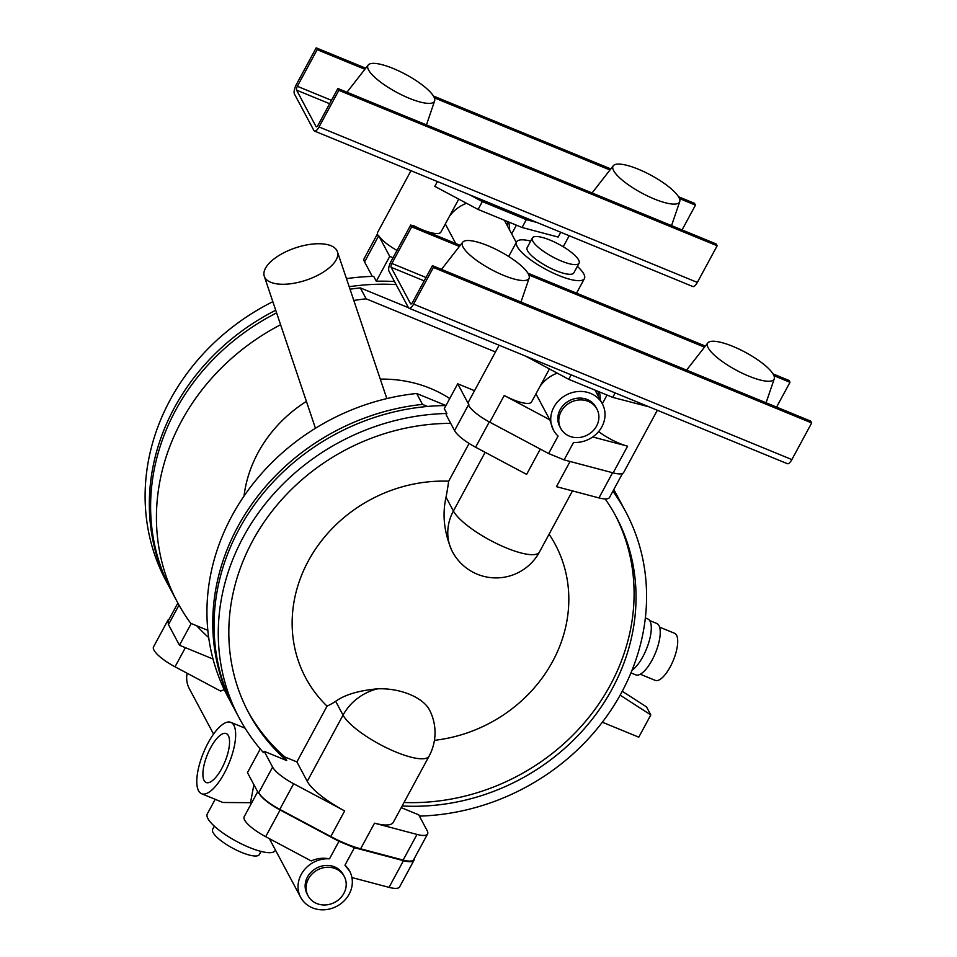 <?xml version="1.0" encoding="UTF-8"?>
<svg xmlns="http://www.w3.org/2000/svg" width="957" height="957" viewBox="0 0 957 957"><rect width="100%" height="100%" fill="white"/><g stroke="black" fill="none" stroke-linecap="round" stroke-linejoin="round"><path stroke-width="1.44" d="M602.36 722.212L638.774 737.177L650.808 714.927L620.148 695.165M650.808 714.927L646.537 706.924L622.265 691.277M632.027 670.295A28.543 10.228 -67.7 0 0 642.913 656.562A28.543 10.228 -67.7 0 0 647.769 618.94L645.365 617.947M630.962 672.903L635.687 674.852A27.765 9.953 -67.7 0 0 652.076 660.091A27.765 9.953 -67.7 0 0 656.801 623.486L649.659 620.555M640.245 674.218L655.222 680.367A25.456 9.127 -67.7 0 0 670.235 666.838A25.456 9.127 -67.7 0 0 674.565 633.283L659.6 627.134M474.528 390.707L457.709 383.793L444.275 408.639L446.871 413.484A219.045 196.077 151.9 0 0 239.178 717.941L234.967 710.058A219.045 196.077 151.9 0 1 251.954 508.251A219.045 196.077 151.9 0 1 445.95 405.553L416.654 393.471A219.045 196.077 151.9 0 0 231.953 515.859A219.045 196.077 151.9 0 0 227.85 696.708L233.675 707.63A219.045 196.077 151.9 0 0 234.321 708.838M613.832 489.494A219.045 196.077 -28.1 0 1 614.358 490.474L620.184 501.384A219.045 196.077 -28.1 0 1 620.83 502.604M449.73 398.555A130.343 116.682 151.9 0 0 430.375 388.386A130.343 116.682 151.9 0 0 380.288 379.116M416.654 393.471L422.48 404.392L427.504 406.462M422.48 404.392A219.045 196.077 151.9 0 0 237.779 526.781A219.045 196.077 151.9 0 0 233.675 707.63M613.557 490.008A219.045 196.077 -28.1 0 1 620.184 501.384M306.396 401.39A130.343 116.682 151.9 0 0 244.011 496.109M495.463 351.973L366.148 298.823A219.045 196.077 151.9 0 0 353.815 300.462M280.604 324.734A219.045 196.077 151.9 0 0 181.447 421.212A219.045 196.077 151.9 0 0 177.344 602.061A219.045 196.077 151.9 0 0 190.706 623.306L207.825 630.34M366.148 298.823L360.322 287.901A219.045 196.077 151.9 0 0 350.035 289.229M276.609 312.867A219.045 196.077 151.9 0 0 175.621 410.29A219.045 196.077 151.9 0 0 171.518 591.139L177.344 602.061M360.322 287.901L408.448 307.687M308.944 279.169A38.567 16.999 161.4 0 1 264.299 276.31A38.567 16.999 161.4 0 1 292.758 248.832A38.567 16.999 161.4 0 1 337.402 251.703A38.567 16.999 161.4 0 1 308.944 279.169M419.405 816.118A219.045 196.077 151.9 0 0 625.687 511.708L621.476 503.813A219.045 196.077 151.9 0 0 613.425 490.235M625.687 511.708A219.045 196.077 151.9 0 0 612.887 491.24M239.178 717.941A219.045 196.077 151.9 0 0 263.486 752.657L264.204 751.329L272.613 767.107A27.765 7.357 28.4 0 0 293.655 783.735L344.664 810.914L330.799 836.55A49.357 13.087 -151.6 0 0 360.633 848.811L403.136 860.068A27.765 7.357 28.4 0 0 413.711 859.601L427.576 833.954A27.765 7.357 -151.6 0 1 417.001 834.432L374.498 823.176A49.357 13.087 28.4 0 0 393.291 822.326L429.095 756.126A49.357 49.357 0 0 0 429.514 709.974A42.981 23.004 8.3 0 1 429.693 710.321M208.686 637.553A219.045 196.077 -28.1 0 1 196.628 625.734M170.872 589.919A219.045 196.077 -28.1 0 1 170.226 588.711A219.045 196.077 -28.1 0 1 275.724 310.235M349.185 286.729A219.045 196.077 -28.1 0 1 396.126 284.576M401.234 807.648L418.711 814.826L427.133 830.604A27.765 7.357 -151.6 0 1 427.576 833.954M402.143 805.973A208.255 186.412 151.9 0 0 596.079 714.137A208.255 186.412 151.9 0 0 616.164 516.792A208.255 186.412 151.9 0 0 605.147 498.944M260.268 748.96L247.456 772.646L258.462 793.269A27.765 7.357 28.4 0 0 258.641 793.58L258.916 793.054A27.765 7.357 28.4 0 0 279.791 809.383L330.799 836.55M446.871 413.484L446.153 414.812L454.563 430.59A27.765 7.357 28.4 0 0 475.605 447.23L526.613 474.397L540.286 449.096M457.709 383.793L468.715 404.428A27.765 7.357 28.4 0 0 468.882 404.727A27.765 7.357 -151.6 0 1 468.595 401.677L499.111 345.238M264.204 751.329L286.741 760.6L284.803 756.951L296.885 761.916L327.055 706.134A167.176 59.908 -67.7 0 0 335.68 701.325C344.711 694.746 358.624 690.583 377.405 688.837A42.981 23.004 8.3 0 1 429.514 709.974M450.711 423.353A208.255 186.412 151.9 0 0 265.256 520.417A208.255 186.412 151.9 0 0 248.7 712.857A208.255 186.412 151.9 0 0 286.741 760.6M394.499 281.537A219.045 196.077 151.9 0 0 376.292 281.226L373.708 276.37A219.045 196.077 -28.1 0 0 346.458 278.631M170.226 588.711L166.016 580.827A219.045 196.077 -28.1 0 1 272.841 301.682M404.01 802.504A208.255 186.412 151.9 0 0 594.608 709.855A208.255 186.412 151.9 0 0 615.184 514.974M622.505 473.44L609.525 497.449A27.765 7.357 -151.6 0 1 598.962 497.915L556.448 486.658L570.061 461.477M344.664 810.914A49.357 13.087 28.4 0 1 307.245 781.331L296.885 761.916M468.882 404.727L468.607 405.254A27.765 7.357 -151.6 0 0 489.793 422.181L504.231 395.492A27.765 7.357 -151.6 0 0 512.988 399.643A27.765 7.357 -151.6 0 0 531.59 401.928L549.39 369.007M247.743 711.027A208.255 186.412 151.9 0 0 284.803 756.951M191.221 623.509L179.473 645.233L213.016 659.014M376.292 281.226L389.726 256.392L393.028 257.744M389.726 256.392L378.721 235.757A27.765 7.357 -151.6 0 1 378.565 235.458A27.765 7.357 -151.6 0 0 396.976 250.435M372.297 276.406L364.569 261.931A27.765 7.357 -151.6 0 1 364.127 258.569L377.465 233.903M179.473 645.233L168.468 624.61A27.765 7.357 -151.6 0 1 168.312 624.311L168.599 623.785A27.765 7.357 28.4 0 1 168.3 620.734L177.87 603.042M414.237 858.62A27.765 7.357 28.4 0 1 414.034 860.211A27.765 7.357 28.4 0 1 403.471 860.678L354.425 847.699L338.957 841.335L329.495 858.824C322.999 857.616 316.899 858.321 311.216 860.941L265.675 836.681A27.765 7.357 -151.6 0 1 244.191 816.692L257.672 791.774M338.957 841.335L280.114 809.981A27.765 7.357 -151.6 0 1 258.916 793.054M351.913 877.545L389.032 887.366A27.765 7.357 28.4 0 0 399.607 886.9L414.034 860.211M434.43 740.323A141.492 126.647 151.9 0 0 552.668 661.395A141.492 126.647 151.9 0 0 549.067 534.233M598.592 431.595A27.765 7.357 28.4 0 0 619.55 443.426A27.765 7.357 28.4 0 0 627.577 446.189L592.706 436.954M489.793 422.181L548.636 453.534L564.116 459.898L613.15 472.878A27.765 7.357 28.4 0 0 623.725 472.411L657.327 410.254M469.086 443.438L448.677 481.204A141.492 126.647 151.9 0 0 308.31 560.969A141.492 126.647 151.9 0 0 327.055 706.134M448.677 481.204A167.176 59.908 112.3 0 1 446.034 497.221C442.098 514.639 444.084 532.523 452.003 550.873A42.981 37.203 63.9 0 0 456.609 558.254A49.357 49.357 0 0 0 539.449 552.022L572.489 490.905M410.984 170.705L377.668 232.324A27.765 7.357 28.4 0 0 378.278 235.984L378.565 235.458M253.904 784.728L250.507 802.684L251.045 804.024M329.495 858.824A27.765 24.858 151.9 0 0 303.453 870.942A27.765 24.858 151.9 0 0 300.689 897.367A27.765 24.858 151.9 0 0 312.449 907.846A27.765 24.858 151.9 0 0 343.97 901.027A27.765 24.858 151.9 0 0 349.688 871.217A27.765 24.858 151.9 0 0 344.975 865.188L349.688 871.217M354.425 847.699L344.975 865.188M344.257 876.456L343.288 874.638A20.516 18.362 151.9 0 0 334.591 866.886A20.516 18.362 151.9 0 0 311.312 871.935A20.516 18.362 151.9 0 0 307.089 893.946L308.058 895.776A20.516 18.362 151.9 0 0 316.743 903.516A20.516 18.362 151.9 0 0 340.034 898.479A20.516 18.362 151.9 0 0 344.257 876.456A20.516 18.362 151.9 0 0 335.56 868.717A20.516 18.362 151.9 0 0 312.281 873.753A20.516 18.362 151.9 0 0 308.058 895.776M564.116 459.898L573.566 442.409A27.765 24.858 151.9 0 0 599.62 430.303A27.765 24.858 151.9 0 0 602.372 403.878A27.765 24.858 151.9 0 0 590.613 393.399A27.765 24.858 151.9 0 0 559.091 400.217A27.765 24.858 151.9 0 0 553.385 430.016A27.765 24.858 151.9 0 0 558.087 436.057L548.636 453.534M553.385 430.016L549.761 419.764L535.944 393.865M445.304 223.986L455.711 243.497M549.761 419.764L504.231 395.492M408.424 307.628L388.997 271.214A7.716 2.763 112.3 0 1 390.911 261.644L410.72 225.015L411.689 226.833L391.88 263.462A3.086 1.101 112.3 0 0 391.114 267.29L410.541 303.692A3.086 1.101 112.3 0 0 410.78 303.931A3.086 1.101 112.3 0 0 412.599 302.292L432.408 265.663L433.377 267.481L413.58 304.111A7.716 2.763 112.3 0 1 409.022 308.214A7.716 2.763 112.3 0 1 408.424 307.628M607.037 395.05L602.324 403.77M615.136 392.92L612.719 397.382L568.745 379.319L525.525 356.088M612.719 397.382L648.882 406.785M571.162 374.845L568.745 379.319M596.953 409.106L595.984 407.287A20.516 18.362 151.9 0 0 587.287 399.548A20.516 18.362 151.9 0 0 563.996 404.584A20.516 18.362 151.9 0 0 559.773 426.607L560.754 428.425A20.516 18.362 151.9 0 0 569.439 436.165A20.516 18.362 151.9 0 0 592.73 431.128A20.516 18.362 151.9 0 0 596.953 409.106A20.516 18.362 151.9 0 0 588.256 401.366A20.516 18.362 151.9 0 0 564.977 406.402A20.516 18.362 151.9 0 0 560.754 428.425M413.328 226.079L413.58 225.613A27.765 7.357 28.4 0 0 422.348 229.764A27.765 7.357 28.4 0 0 440.95 232.049L458.75 199.128M413.58 225.613L418.245 228.101M169.198 619.083A27.765 7.357 28.4 0 0 167.977 620.124L153.551 646.812A27.765 7.357 28.4 0 0 175.035 666.802L220.577 691.062L224.273 689.638M167.977 620.124A27.765 7.357 28.4 0 0 168.599 623.785M275.437 850.043L275.126 850.617A38.567 10.228 -151.6 0 1 249.299 847.435A38.567 10.228 -151.6 0 1 207.286 813.928L215.193 799.31M250.507 802.684L222.909 802.492L201.568 793.712A38.567 13.817 -67.7 0 0 226.773 768.363A38.567 13.817 -67.7 0 0 233.903 725.334A38.567 13.817 -67.7 0 0 230.876 722.368A38.567 13.817 -67.7 0 0 205.671 747.728A38.567 13.817 -67.7 0 0 198.542 790.757A38.567 13.817 -67.7 0 0 201.568 793.712M187.129 673.238A27.765 24.858 151.9 0 0 189.319 688.657L213.567 734.091M530.68 241.104A38.567 10.228 28.4 0 0 516.577 241.918A38.567 10.228 28.4 0 0 558.589 275.425A38.567 10.228 28.4 0 0 584.416 278.595A38.567 10.228 28.4 0 0 577.358 266.345M432.408 265.663L810.711 421.128L811.68 422.946L791.87 459.575A7.716 2.763 112.3 0 1 787.324 463.678L409.022 308.214M776.582 407.096L789.992 382.298L789.023 380.479L773.017 373.9M598.304 396.246A33.938 30.373 151.9 0 0 598.017 391.341M600.242 399.882A33.938 30.373 151.9 0 0 599.333 391.88M540.047 386.269A33.938 30.373 -28.1 0 1 557.189 373.158M560.754 232.252L558.158 237.061L522.079 227.503L478.093 209.439L434.801 186.364L437.397 181.567M536.937 222.467L526.326 219.655L522.079 227.503M313.884 130.463L294.469 94.061A7.716 2.763 112.3 0 1 296.383 84.479L316.193 47.85L317.162 49.668L297.352 86.309A3.086 1.101 112.3 0 0 296.586 90.137L316.013 126.539A3.086 1.101 112.3 0 0 316.253 126.779A3.086 1.101 112.3 0 0 318.071 125.14L337.881 88.499L338.85 90.317L319.04 126.958A7.716 2.763 112.3 0 1 314.494 131.049A7.716 2.763 112.3 0 1 313.884 130.463M516.397 225.17L511.684 233.891M469.612 194.797L482.34 201.58L478.093 209.439M204.092 780.469A26.449 9.474 -67.7 0 0 206.269 782.539A26.449 9.474 -67.7 0 0 223.519 764.978A26.449 9.474 -67.7 0 0 228.352 735.61A26.449 9.474 -67.7 0 0 226.378 733.624A26.449 9.474 -67.7 0 0 209.057 750.826A26.449 9.474 -67.7 0 0 204.092 780.469M532.391 237.958L527.151 247.636A26.533 7.034 28.4 0 0 556.065 270.687A26.533 7.034 28.4 0 0 573.829 272.877L579.069 263.199A26.533 7.034 28.4 0 0 550.167 240.135A26.533 7.034 28.4 0 0 532.391 237.958A26.533 7.034 28.4 0 0 561.292 261.01A26.533 7.034 28.4 0 0 579.069 263.199M705.345 346.087L527.917 273.176M460.245 245.363L410.72 225.015M789.992 382.298L773.938 375.694M704.496 347.164L528.85 274.97M459.408 246.439L411.689 226.833M811.68 422.946L433.377 267.481M526.326 219.655L482.34 201.58M337.881 88.499L716.183 243.963L717.152 245.782L697.342 282.423A7.716 2.763 112.3 0 1 692.796 286.514L314.494 131.049M682.054 229.943L695.464 205.133L694.495 203.315L678.489 196.735M507.665 226.366A33.938 30.373 151.9 0 0 507.377 221.462M509.603 230.003A33.938 30.373 151.9 0 0 508.681 222M449.407 216.39A33.938 30.373 -28.1 0 1 466.549 203.279M261.022 851.419L259.311 854.577A26.533 7.034 -151.6 0 1 241.535 852.388A26.533 7.034 -151.6 0 1 212.633 829.336L214.332 826.178M708.192 347.846A37.79 10.025 28.4 0 0 743.182 373.661A37.79 10.025 28.4 0 0 774.249 378.816A37.79 10.025 28.4 0 0 773.459 374.666A37.79 10.025 28.4 0 0 739.964 349.556A37.79 10.025 28.4 0 0 707.821 342.905A37.79 10.025 28.4 0 0 708.192 347.846M463.092 247.121A37.79 10.025 28.4 0 0 498.095 272.948A37.79 10.025 28.4 0 0 529.149 278.092A37.79 10.025 28.4 0 0 528.36 273.941A37.79 10.025 28.4 0 0 494.865 248.832A37.79 10.025 28.4 0 0 462.733 242.181A37.79 10.025 28.4 0 0 463.092 247.121M717.152 245.782L338.85 90.317M610.805 168.922L433.389 96.011M365.718 68.198L316.193 47.85M695.464 205.133L679.41 198.542M609.968 169.999L434.322 97.817M364.88 69.275L317.162 49.668M613.652 170.681A37.79 10.025 28.4 0 0 648.655 196.508A37.79 10.025 28.4 0 0 679.721 201.664A37.79 10.025 28.4 0 0 678.932 197.501A37.79 10.025 28.4 0 0 645.437 172.392A37.79 10.025 28.4 0 0 613.293 165.74A37.79 10.025 28.4 0 0 613.652 170.681M368.565 69.957A37.79 10.025 28.4 0 0 403.555 95.784A37.79 10.025 28.4 0 0 434.622 100.94A37.79 10.025 28.4 0 0 433.832 96.789A37.79 10.025 28.4 0 0 400.337 71.679A37.79 10.025 28.4 0 0 368.206 65.016A37.79 10.025 28.4 0 0 368.565 69.957M272.613 767.107L258.462 793.269M454.563 430.59L468.715 404.428M417.001 834.432L403.136 860.068M598.962 497.915L612.576 472.734M293.655 783.735L279.791 809.383M475.605 447.23L489.29 421.917M364.569 261.931L378.721 235.757M179.007 605.111L168.468 624.61M280.114 809.981L265.675 836.681M403.471 860.678L389.032 887.366M374.498 823.176L360.633 848.811M307.245 781.331L343.049 715.13A49.357 13.087 28.4 0 0 396.031 752.07A49.357 13.087 28.4 0 0 429.095 756.126M613.15 472.878L627.577 446.189M485.151 452.314L453.403 511.026A49.357 13.087 28.4 0 0 506.385 547.954A49.357 13.087 28.4 0 0 539.449 552.022M335.68 701.325L343.049 715.13A49.357 44.189 -28.1 0 1 377.405 688.837M446.034 497.221L453.403 511.026A49.357 44.189 151.9 0 0 452.003 550.873M185.383 647.662L175.035 666.802M791.87 459.575L413.58 304.111M424.178 280.88L391.114 267.29M426.009 277.494L391.88 263.462M697.342 282.423L319.04 126.958M331.481 100.329L297.352 86.309M329.651 103.727L296.586 90.137M315.451 428.269L264.299 276.31M386.831 398.591L337.402 251.703M300.689 897.367L269.348 838.631M602.372 403.878L595.039 390.121M569.2 235.721L563.23 246.762M576.545 293.153L584.416 278.595M516.266 242.48L504.399 220.242M508.681 256.512L516.577 241.918M245.112 728.217L230.876 722.368M774.249 378.816L766.078 402.777M529.149 278.092L520.979 302.053M462.733 242.181L441.488 269.395M707.821 342.905L686.588 370.108M679.721 201.664L671.551 225.625M434.622 100.94L426.451 124.9M368.206 65.016L346.96 92.231M613.293 165.74L592.06 192.955"/></g></svg>
